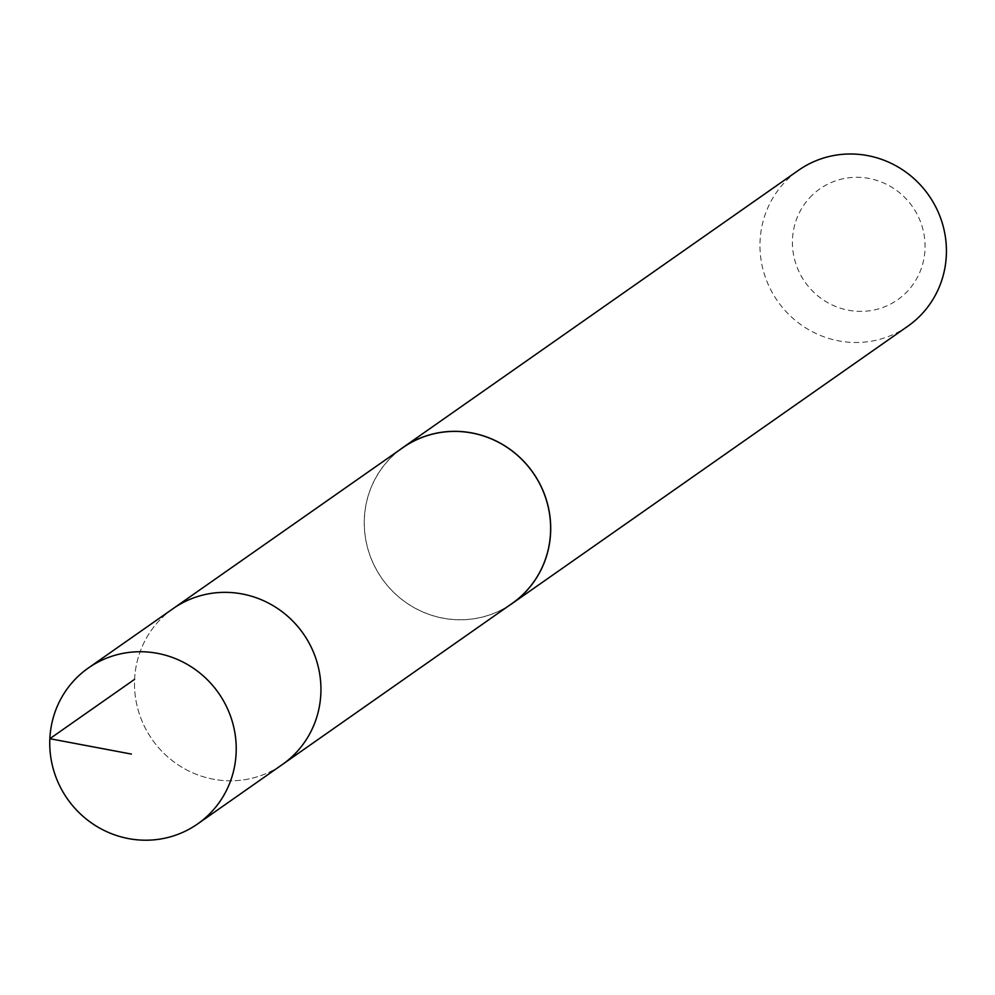 <?xml version="1.0" encoding="UTF-8"?>
<svg xmlns="http://www.w3.org/2000/svg" width="995" height="995" viewBox="0 0 995 995"><rect width="100%" height="100%" fill="white"/><g stroke="black" fill="none" stroke-linecap="round" stroke-linejoin="round"><path stroke-width="0.75" stroke-dasharray="4.97 3.73" d="M173.105 608.617A95.184 92.236 -125 0 0 152.185 739.521A95.184 92.236 -125 0 0 282.369 764.521A95.184 92.236 -125 0 1 152.185 739.521A95.184 92.236 -125 0 1 173.105 608.617M512.077 603.467A95.134 92.187 55 0 1 388.025 586.254A95.134 92.187 55 0 1 388.523 460.212A95.134 92.187 55 0 1 402.888 447.663M509.017 605.607A95.209 92.261 55 0 1 386.732 584.836A95.209 92.261 55 0 1 388.46 460.15A95.209 92.261 55 0 1 399.828 449.802M907.826 326.211A95.209 92.261 55 0 1 783.687 308.96A95.209 92.261 55 0 1 784.184 182.819A95.209 92.261 55 0 1 798.55 170.269M809.656 197.806A67.722 65.633 55 0 1 921.917 225.815A67.722 65.633 55 0 1 844.655 309.408A67.722 65.633 55 0 1 809.656 197.806"/><path stroke-width="1.49" d="M197.644 823.922L282.369 764.521A95.184 92.236 -125 0 0 296.721 751.984A95.184 92.236 -125 0 0 297.219 625.88A95.184 92.236 -125 0 0 173.105 608.617L402.888 447.663A95.134 92.187 55 0 1 526.915 464.901A95.134 92.187 55 0 1 526.417 590.943A95.134 92.187 55 0 1 512.077 603.467L282.369 764.521A95.184 92.236 -125 0 0 296.721 751.984A95.184 92.236 -125 0 0 297.219 625.88A95.184 92.236 -125 0 0 173.105 608.617L88.368 667.993A95.209 92.261 55 0 1 212.495 685.256A95.209 92.261 55 0 1 211.997 811.385A95.209 92.261 55 0 1 197.644 823.922A95.209 92.261 55 0 1 73.493 806.696A95.209 92.261 55 0 1 73.978 680.543A95.209 92.261 55 0 1 88.368 667.993M399.828 449.802A95.209 92.261 55 0 1 402.826 447.601A95.209 92.261 55 0 1 533.021 472.625A95.209 92.261 55 0 1 512.114 603.542A95.209 92.261 55 0 1 509.017 605.607M402.826 447.601L798.55 170.269A95.209 92.261 55 0 1 928.745 195.294A95.209 92.261 55 0 1 907.826 326.211L512.114 603.542M134.611 679.324L49.849 738.7L131.415 754.073"/></g></svg>
